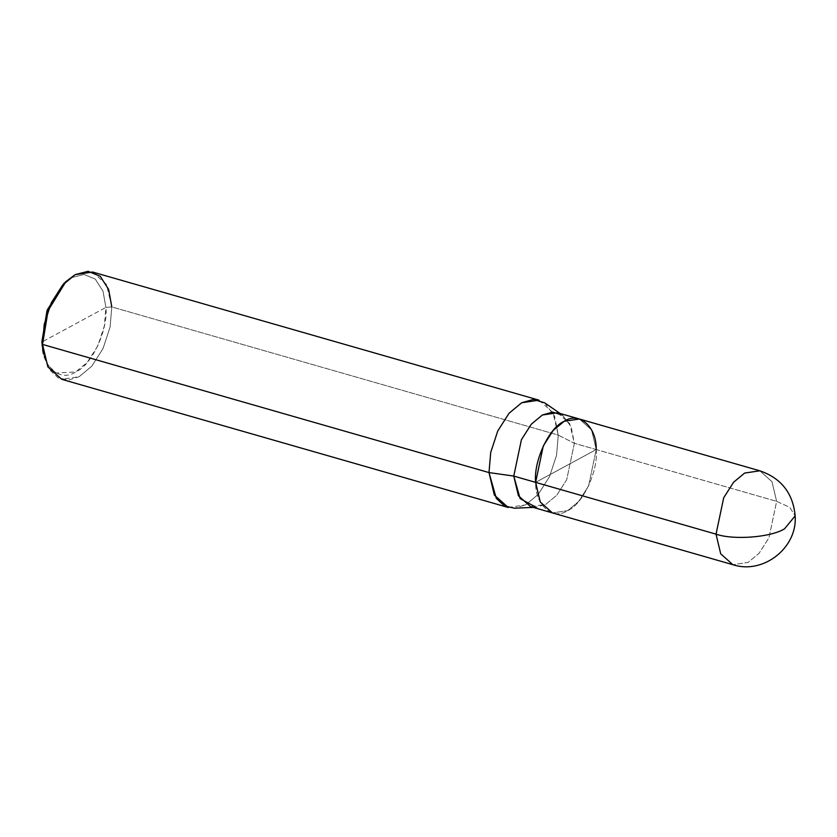 <?xml version="1.0" encoding="UTF-8"?>
<svg xmlns="http://www.w3.org/2000/svg" width="837" height="837" viewBox="0 0 837 837"><rect width="100%" height="100%" fill="white"/><g stroke="black" fill="none" stroke-linecap="round" stroke-linejoin="round"><path stroke-width="0.63" stroke-dasharray="4.18 3.14" d="M578.942 418.887L564.211 421.293L553.173 430.469L543.286 445.975L535.628 482.363C535.115 505.203 552.723 520.76 567.643 510.643C582.709 504.523 598.434 470.938 596.226 449.563L535.617 482.374L596.226 449.563L776.642 501.353L789.73 507.337L795.15 515.874L789.73 507.337L776.642 501.353L771.976 481.683L759.818 470.802L771.976 481.683L776.642 501.353L768.983 537.741L759.096 553.257L748.058 562.433L732.867 564.703L748.058 562.433L759.096 553.257L768.983 537.741L776.642 501.353L596.226 449.563L588.568 485.962L578.681 501.468L567.643 510.643L552.451 512.914L567.643 510.643L578.67 501.468L588.568 485.962L596.226 449.563L535.628 482.363C533.42 460.999 549.145 427.414 564.211 421.293C579.12 411.187 596.729 426.734 596.226 449.563L591.56 429.904L579.403 419.023L591.56 429.894L596.226 449.563C598.434 470.938 582.709 504.523 567.643 510.643C552.723 520.75 535.125 505.203 535.628 482.363L596.226 449.563L574.36 443.286L596.226 449.563M41.85 342.071C41.316 366.219 59.929 382.655 75.696 371.963C91.631 365.497 108.255 329.987 105.922 307.399L41.85 342.071L105.922 307.399L111.802 306.928L558.269 435.083L574.36 443.286L571.106 426.703L562.464 415.089L560.141 413.499M557.536 412.746L569.694 423.627L574.36 443.286L566.701 479.685L556.804 495.19L545.776 504.366L530.585 506.636M544.667 402.848L554.554 416.125L558.269 435.083L552.933 412.61L539.038 400.17M92.572 272.025L106.466 284.454L111.802 306.928L110.086 327.047L103.045 348.527L91.735 366.25L79.128 376.734L61.76 379.328M63.476 283.952L72.076 277.507L83.993 274.442L95.251 279.077L103.003 291.224L105.922 307.399L103.003 291.224L95.251 279.077L83.993 274.442L72.076 277.507L64.679 282.822M535.617 482.363L540.294 502.033L551.991 512.778M533.2 507.379L536.004 507.264L545.776 504.366L556.804 495.19L566.701 479.685L574.36 443.286L558.269 435.083L556.553 455.192L549.511 476.682L538.201 494.405L525.594 504.889L514.431 508.205M508.237 507.484L525.594 504.889L538.201 494.405L549.511 476.682L556.553 455.192L558.269 435.083L111.802 306.928L105.922 307.399L104.343 326.001L97.824 345.869L87.362 362.264L75.696 371.963L56.257 372.999L48.326 365.507L43.43 353.789M44.246 357.085L49.54 369.745L58.109 377.853L68.571 380.019L79.128 376.734L91.735 366.25L103.045 348.527L110.086 327.047L111.802 306.928"/><path stroke-width="1.26" d="M596.226 449.563C596.739 426.724 579.131 411.176 564.211 421.293C549.135 427.404 533.42 460.999 535.617 482.374L716.033 534.152L720.699 553.822L732.867 564.703L720.699 553.822L716.033 534.152C733.62 540.325 771.327 537.344 784.614 528.733L795.15 515.874L784.614 528.733C771.327 537.344 733.62 540.325 716.033 534.152L723.702 497.753L733.589 482.248L744.627 473.072L759.818 470.802L744.627 473.072L733.589 482.248L723.702 497.753L716.033 534.152L535.617 482.374L543.286 445.975L553.173 430.459L564.211 421.293L579.403 419.013L557.536 412.746L542.345 415.016L531.307 424.192L521.42 439.697L513.761 476.086L488.996 472.57L490.712 452.461L497.753 430.982L509.063 413.248L521.671 402.764L533.336 399.437L544.667 402.848L560.141 413.499M579.403 419.013L759.818 470.802C781.256 478.209 793.037 493.234 795.15 515.874C797.64 547.806 763.208 574.737 732.867 564.703L552.451 512.914L540.283 502.033L535.617 482.374L513.761 476.086L535.628 482.363M562.464 415.089L552.546 412.107L542.345 415.016L531.307 424.192L521.42 439.697L513.761 476.086L520.133 498.611L536.004 507.264M539.038 400.17L521.671 402.764L509.063 413.248L497.753 430.982L490.712 452.461L488.996 472.57L42.53 344.425L44.246 324.306L51.287 302.827L62.597 285.103L75.204 274.62L92.572 272.025L539.038 400.17M111.802 306.928L108.643 289.456L100.273 276.315L88.094 271.303L75.204 274.62L65.914 281.588L48.086 310.59L42.53 344.425L41.85 342.071L46.987 310.778L63.476 283.952L65.914 281.588M64.679 282.822L47.353 309.763L41.85 342.071L42.53 344.425L488.996 472.57L513.761 476.086L518.417 495.755L530.585 506.636L552.451 512.914M533.2 507.379L514.431 508.205L504.491 505.956L496.289 498.318L488.996 472.57L494.332 495.054L508.237 507.484L61.76 379.328L47.866 366.899L42.53 344.425L43.43 353.789L41.85 342.071"/></g></svg>
